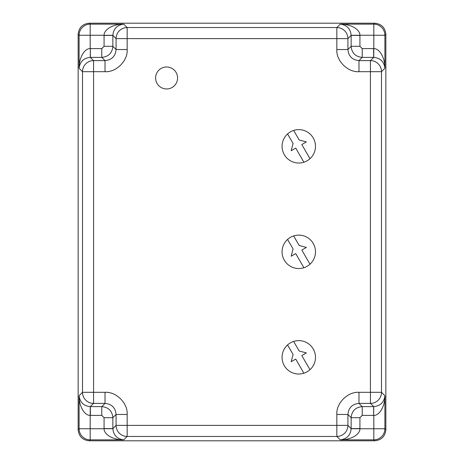 <?xml version="1.0" encoding="UTF-8"?>
<svg xmlns="http://www.w3.org/2000/svg" width="464" height="464" viewBox="0 0 464 464"><rect width="100%" height="100%" fill="white"/><g stroke="black" fill="none" stroke-linecap="round" stroke-linejoin="round"><path stroke-width="0.7" d="M385.851 34.365L385.851 429.635M78.149 429.635L78.149 34.365M155.602 77.969A10.991 10.991 0 0 0 166.593 88.96A10.991 10.991 0 0 0 177.579 77.969A10.991 10.991 0 0 0 166.593 66.984A10.991 10.991 0 0 0 155.602 77.969M293.654 341.423A16.704 16.704 0 0 1 309.987 369.704A16.704 16.704 0 0 1 282.071 357.321A16.704 16.704 0 0 1 293.654 341.423L299.181 350.993L306.391 352.924L301.82 355.563L309.987 369.704M303.891 373.224L295.73 359.078L291.16 361.717L293.091 354.513L287.564 344.938M293.654 235.921A16.704 16.704 0 0 1 309.987 264.207A16.704 16.704 0 0 1 282.071 251.824A16.704 16.704 0 0 1 293.654 235.921L299.181 245.497L306.391 247.428L301.82 250.067L309.987 264.207M303.891 267.722L295.73 253.582L291.16 256.221L293.091 249.011L287.564 239.441M78.149 34.278L78.149 429.722C78.851 436.404 82.546 440.098 89.227 440.8L374.773 440.8C381.454 440.098 385.149 436.404 385.851 429.722L385.851 34.278C385.149 27.596 381.454 23.902 374.773 23.2L89.227 23.2C82.546 23.902 78.851 27.596 78.149 34.278L79.106 35.235A11.078 11.078 -45 0 1 90.184 24.157L89.227 23.2M89.227 440.8L90.184 439.843A11.078 11.078 -135 0 1 79.106 428.765L90.184 428.765L90.184 415.402C84.628 415.64 78.874 406.36 79.106 395.705C79.953 402.358 83.671 405.994 90.26 406.609L93.577 403.39A11.078 11.078 -135 0 1 82.499 392.312L82.499 71.688A11.078 11.078 -45 0 1 93.577 60.61L90.26 57.391C83.671 58.006 79.953 61.642 79.106 68.295C78.874 57.64 84.628 48.36 90.184 48.598L90.184 35.235L79.106 35.235L79.106 68.295L82.499 71.688L93.577 71.688L93.577 60.61L105.009 60.61L101.784 57.385L90.358 57.385L90.358 48.598L101.784 48.598L104.069 46.313L104.075 35.235C103.832 29.679 113.117 23.925 123.766 24.157C117.119 25.004 113.483 28.722 112.862 35.31L116.087 38.634A11.078 11.078 -45 0 1 127.165 27.556L336.835 27.556A11.078 11.078 45 0 1 347.913 38.634L351.138 35.31C350.517 28.722 346.886 25.004 340.234 24.157C350.883 23.925 360.168 29.679 359.925 35.235L373.816 35.235L373.816 24.157A11.078 11.078 45 0 1 384.894 35.235L385.851 34.278M78.149 429.722L79.106 428.765L79.106 395.705L82.499 392.312L105.009 392.312C116.162 391.471 128.006 403.309 127.165 414.468L127.165 425.366L336.835 425.366L336.835 414.468C335.994 403.315 347.832 391.465 358.991 392.312L370.423 392.312L370.423 71.688L381.501 71.688L384.894 68.295L384.894 35.235L373.816 35.235L373.816 48.598C379.372 48.36 385.126 57.64 384.894 68.295C384.047 61.642 380.329 58.006 373.74 57.391L370.423 60.61A11.078 11.078 45 0 1 381.501 71.688L381.501 392.312A11.078 11.078 135 0 1 370.423 403.39L373.74 406.609C380.329 405.994 384.047 402.358 384.894 395.705L384.894 428.765A11.078 11.078 135 0 1 373.816 439.843L340.234 439.843C346.881 438.996 350.517 435.278 351.138 428.69L347.913 425.366A11.078 11.078 135 0 1 336.835 436.444L127.165 436.444A11.078 11.078 -135 0 1 116.087 425.366L112.862 428.69C113.483 435.278 117.114 438.996 123.766 439.843C113.117 440.075 103.832 434.321 104.075 428.765L104.069 417.687L101.784 415.402L90.184 415.402L90.26 406.609M90.358 415.402L90.358 406.615L101.784 406.615L105.009 403.39L93.577 403.39L93.577 71.688L105.009 71.688C116.168 72.535 128.006 60.685 127.165 49.532L127.165 38.634L347.913 38.634L347.913 49.532L351.138 46.313C351.793 53.041 355.488 56.73 362.216 57.385L358.991 60.61C352.263 59.955 348.568 56.26 347.913 49.532L336.835 49.532C335.994 60.691 347.838 72.529 358.991 71.688L370.423 71.688L370.423 60.61L358.991 60.61L358.991 71.688M336.835 414.468L347.913 414.468C348.568 407.74 352.263 404.045 358.991 403.39L358.991 392.312M105.009 392.312L105.009 403.39C111.737 404.045 115.432 407.74 116.087 414.468L127.165 414.468M127.165 49.532L116.087 49.532C115.432 56.26 111.737 59.955 105.009 60.61L105.009 71.688M351.138 428.69L359.925 428.765C360.168 434.321 350.883 440.075 340.234 439.843L336.835 436.444L336.835 425.366L347.913 425.366L347.913 414.468L351.138 417.687C351.793 410.959 355.488 407.27 362.216 406.615L373.642 406.615L373.642 415.402L362.216 415.402L359.931 417.687L359.925 428.765L384.894 428.765L385.851 429.722M362.216 415.402L362.216 406.615L358.991 403.39L370.423 403.39L370.423 392.312L381.501 392.312L384.894 395.705C385.126 406.36 379.372 415.64 373.816 415.402L373.816 439.843L374.773 440.8M293.654 130.425A16.704 16.704 0 0 1 309.987 158.705A16.704 16.704 0 0 1 282.071 146.322A16.704 16.704 0 0 1 293.654 130.425L299.181 139.995L306.391 141.926L301.82 144.565L309.987 158.705M303.891 162.226L295.73 148.08L291.16 150.719L293.091 143.515L287.564 133.939M374.773 23.2L373.816 24.157L340.234 24.157L336.835 27.556L336.835 49.532M101.784 415.402L101.784 406.615C108.512 407.27 112.207 410.959 112.862 417.687L116.087 414.468L116.087 425.366L127.165 425.366L127.165 436.444L123.766 439.843L90.184 439.843L90.184 428.765L112.862 428.69M112.862 35.31L90.184 35.235L90.184 24.157L123.766 24.157L127.165 27.556L127.165 38.634L116.087 38.634L116.087 49.532L112.862 46.313C112.207 53.041 108.512 56.73 101.784 57.385L101.784 48.598M90.26 57.391L90.358 48.598M104.069 428.591L112.862 428.591L112.862 417.687L104.069 417.687M373.74 406.609L373.642 415.402M359.931 428.591L351.138 428.591L351.138 417.687L359.931 417.687M351.138 35.31L359.925 35.235L359.931 46.313L362.216 48.598L373.816 48.598L373.74 57.391M359.931 46.313L351.138 46.313L351.138 35.409L359.931 35.409M104.069 35.409L112.862 35.409L112.862 46.313L104.069 46.313M373.642 48.598L373.642 57.385L362.216 57.385L362.216 48.598"/></g></svg>
